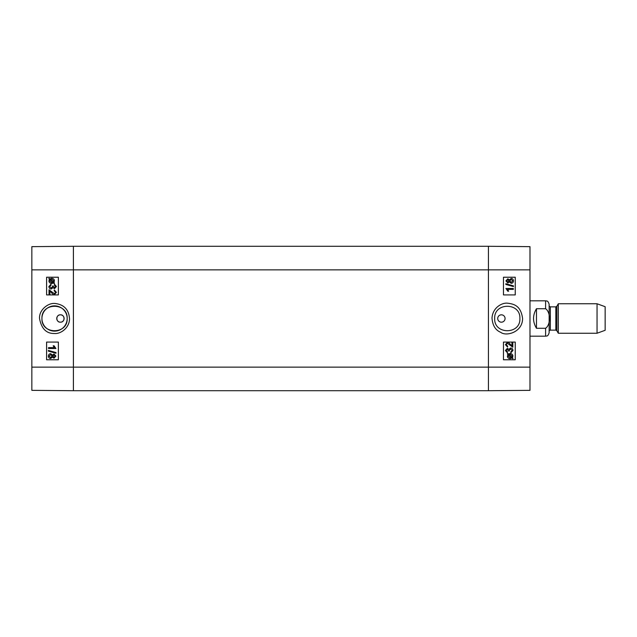 <?xml version="1.0" encoding="UTF-8"?>
<svg xmlns="http://www.w3.org/2000/svg" width="637" height="637" viewBox="0 0 637 637"><rect width="100%" height="100%" fill="white"/><g stroke="black" fill="none" stroke-linecap="round" stroke-linejoin="round"><path stroke-width="0.96" d="M60.443 314.813C65.197 314.59 65.197 322.41 60.443 322.187C55.69 322.41 55.69 314.59 60.443 314.813A3.687 3.687 0 0 1 63.628 320.339A3.687 3.687 0 0 1 57.25 320.339A3.687 3.687 0 0 1 60.443 314.813M49.017 294.66L49.017 289.787L54.392 293.713L55.666 292.327L54.193 290.886L54.288 289.954L56.414 292.351L54.368 294.644C53.667 294.835 52.648 294.111 51.302 292.471L49.885 291.045L49.885 294.66L49.017 294.66M49.025 289.787L54.4 293.713M54.296 289.954L56.422 292.351L54.384 294.644M49.901 291.053L49.901 294.66M51.087 285.089L49.638 286.539L51.183 288.051L52.616 286.61L52.513 285.973L53.301 286.069L54.519 287.717L55.674 286.515L54.344 285.185L54.503 284.277L56.414 286.499L54.503 288.657L53.014 287.637L51.199 289.015C49.79 288.903 49.025 288.075 48.898 286.531L50.976 284.19L51.103 285.089L49.654 286.539L51.191 288.051M52.521 285.973L53.317 286.069L54.535 287.717M54.519 284.277L56.422 286.499L54.519 288.657M53.022 287.637L51.207 289.015M51.103 285.089L50.976 284.19M49.981 279.683L49.543 280.861L49.965 279.683L52.982 282.374L51.653 282.677L49.535 280.861L51.661 282.677M53.357 282.072L50.331 279.372L53.357 282.064L53.811 280.877L51.677 279.054L50.331 279.372L51.677 279.054M54.519 283.115L51.669 283.401C49.909 283.266 48.993 282.422 48.93 280.885L49.487 279.253L48.802 278.64L49.105 278.281L49.821 278.926L51.661 278.329C53.428 278.441 54.344 279.293 54.416 280.877L53.842 282.51L54.535 283.115L54.225 283.473M53.516 282.836L51.677 283.401M49.829 278.918L49.105 278.281M51.677 278.329C53.436 278.441 54.352 279.293 54.424 280.877L53.842 282.51M53.85 282.51L54.535 283.115M54.034 354.913L55.156 356.115L53.986 357.301L52.847 356.115L54.034 354.913M54.049 354.913L52.863 356.115L53.994 357.301M50.642 354.618L49.129 356.115L50.634 354.618L52.107 356.091L50.602 357.604L49.121 356.115L50.61 357.604M54.002 353.981L55.897 356.099L53.978 358.233L52.505 357.142L50.61 358.535C49.24 358.456 48.492 357.644 48.38 356.115C48.492 354.578 49.24 353.766 50.642 353.686L52.505 355.096L54.01 353.981L55.913 356.099L53.994 358.233M52.513 357.142L50.618 358.535M50.649 353.686L52.513 355.096M55.992 352.548L55.992 353.272L48.38 351.138L48.38 350.414L56.008 352.548L55.992 353.272M48.388 350.414L56.008 352.548M48.5 347.611L54.264 347.611L53.174 345.803L54.049 345.803L55.897 348.519L48.5 348.519L48.5 347.611M48.516 347.611L54.264 347.611M54.065 345.803L55.913 348.519M58.373 277.23L46.605 277.23L46.605 294.923L58.373 294.923L46.589 294.923L46.589 277.23L58.373 277.23L58.373 294.923M58.373 342.077L46.605 342.077L46.605 359.77L58.373 359.77L46.589 359.77L46.589 342.077L58.373 342.077L58.373 359.77M67.172 318.5C67.92 334.783 41.142 334.759 41.946 318.5C41.158 302.225 67.92 302.233 67.172 318.5M39.534 318.508C41.429 328.62 46.326 333.621 54.225 333.493C60.101 334.258 69.17 328.477 69.529 319.113C69.027 309.924 64.329 304.733 55.427 303.523C48.356 302.432 38.913 309.893 39.534 318.508M41.923 318.5A12.621 12.621 0 0 1 60.857 307.567A12.621 12.621 0 0 1 60.857 329.433A12.621 12.621 0 0 1 41.923 318.5M31.85 269.865L31.85 390.354L73.414 390.712L73.414 246.288L31.85 246.646L31.85 269.865L73.414 269.865L73.414 246.288L488.428 246.288L488.428 390.712L529.984 390.354L529.984 246.646L488.428 246.288L488.428 269.865L529.984 269.865M512.817 342.34L512.817 347.213L507.442 343.287L506.168 344.673L507.649 346.114L507.554 347.046L505.42 344.649L507.466 342.356C508.167 342.165 509.194 342.889 510.532 344.529L511.949 345.955L511.949 342.34L512.817 342.34M512.809 347.213L507.434 343.287M507.458 342.356L505.412 344.649L507.554 347.046M511.941 345.947L511.941 342.34M510.858 352.81L510.739 351.911L512.196 350.461L510.659 348.949L509.226 350.39L509.329 351.027L508.533 350.931L507.315 349.283L506.16 350.485L507.498 351.815L507.331 352.723L505.42 350.501L507.331 348.343L508.828 349.363L510.643 347.985C512.044 348.097 512.817 348.925 512.944 350.469L510.866 352.81L510.747 351.911L512.188 350.461L510.643 348.949M509.313 351.027L508.525 350.931L507.307 349.283M507.323 352.723L505.412 350.501L507.323 348.343M508.82 349.363L510.627 347.985M511.861 357.317L512.299 356.139L511.869 357.317L508.859 354.626L510.189 354.323L512.307 356.139L510.173 354.323M508.485 354.928L511.503 357.628L508.477 354.936L508.023 356.123L510.165 357.946L511.503 357.628L510.165 357.946M507.315 353.885L510.165 353.599C511.925 353.734 512.841 354.578 512.904 356.115L512.347 357.747L513.032 358.36L512.729 358.719L512.013 358.074L510.173 358.671C508.414 358.559 507.498 357.707 507.418 356.123L507.992 354.49L507.307 353.885L507.609 353.527M508.326 354.164L510.165 353.599M512.013 358.082L512.729 358.719M510.165 358.671C508.406 358.559 507.482 357.707 507.41 356.123L507.992 354.49M507.984 354.49L507.307 353.885M507.8 282.087L506.678 280.885L507.848 279.699L508.987 280.885L507.8 282.087L508.979 280.885L507.84 279.699M511.192 282.382L512.705 280.885L511.208 282.382L509.727 280.909L511.24 279.396L512.713 280.885L511.232 279.396M507.832 283.019L505.937 280.901L507.856 278.767L509.337 279.858L511.224 278.465C512.602 278.544 513.342 279.356 513.454 280.885C513.35 282.422 512.594 283.234 511.2 283.314L509.337 281.904L507.824 283.019L505.929 280.901L507.848 278.767M509.321 279.858L511.216 278.465M511.192 283.314L509.321 281.904M505.842 284.452L505.842 283.728L513.454 285.862L513.454 286.586L505.834 284.452L505.842 283.728M513.446 286.586L505.834 284.452M513.334 289.389L507.57 289.389L508.66 291.197L507.785 291.197L505.937 288.481L513.334 288.481L513.334 289.389L507.57 289.389M507.777 291.197L505.929 288.481M503.461 359.77L515.237 359.77L515.237 342.077L503.461 342.077L515.253 342.077L515.253 359.77L503.461 359.77L503.461 342.077M503.461 294.923L515.237 294.923L515.237 277.23L503.461 277.23L515.253 277.23L515.253 294.923L503.461 294.923L503.461 277.23M501.399 322.187L501.399 322.187A3.687 3.687 0 0 1 498.206 316.661A3.687 3.687 0 0 1 504.584 316.661A3.687 3.687 0 0 1 501.399 322.187L501.399 322.187M494.67 318.5C493.906 302.225 520.7 302.209 519.888 318.5C520.676 334.767 493.922 334.791 494.67 318.5M522.587 318.5C520.867 305.625 513.971 303.984 507.546 303.196C502.402 302.487 492.656 307.345 492.011 318.054C492.552 325.419 495.467 330.181 500.746 332.339C506.184 336.662 522.555 332.355 522.587 318.5M73.414 390.712L488.428 390.712L73.414 390.712L73.414 269.865L488.428 269.865L488.428 367.135L529.984 367.135M488.428 390.712L488.428 367.135L31.85 367.135M536.473 328.278C532.572 321.757 532.572 315.243 536.473 308.722L545.606 308.722C550.79 312.234 550.79 324.766 545.606 328.278L536.473 328.278L536.473 308.722M545.606 328.278L545.606 336.185C546.61 335.707 547.812 337.053 549.15 332.649L549.15 304.351C547.812 299.947 546.61 301.293 545.606 300.815L529.984 300.815M597.052 333.239L605.15 330.292L605.15 306.708L597.052 303.761L558.299 303.761L558.299 333.239L597.052 333.239L597.052 303.761M545.606 308.722L545.606 300.815M556.857 306.27L555.838 306.859L555.838 330.141L556.857 330.73L556.857 306.27L558.299 303.761M555.838 330.141L550.328 330.141L550.328 306.859C549.245 306.357 548.847 305.959 549.15 305.68M545.606 336.185L529.984 336.185M556.857 330.73L558.299 333.239M555.838 306.859L550.328 306.859M550.328 330.141C549.245 330.643 548.847 331.041 549.15 331.32"/></g></svg>
